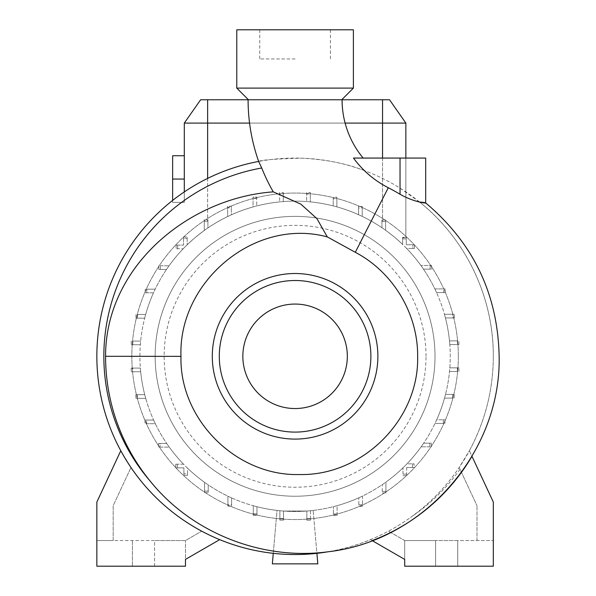 <?xml version="1.0" encoding="UTF-8"?>
<svg xmlns="http://www.w3.org/2000/svg" width="596" height="596" viewBox="0 0 596 596"><rect width="100%" height="100%" fill="white"/><g stroke="black" fill="none" stroke-linecap="round" stroke-linejoin="round"><path stroke-width="0.45" stroke-dasharray="2.98 2.23" d="M363.158 158.067L353.495 158.067L363.158 158.067M435.013 356.304A139.933 139.933 0 0 0 295.087 216.37A139.933 139.933 0 0 0 155.154 356.304A139.933 139.933 0 0 0 295.087 496.237A139.933 139.933 0 0 0 435.013 356.304A139.933 139.933 0 0 0 295.087 216.37A139.933 139.933 0 0 0 155.154 356.304A139.933 139.933 0 0 0 295.087 496.237A139.933 139.933 0 0 0 435.013 356.304M273.266 553.334L277.021 510.422L279.867 510.727L279.867 520.129L283.525 520.129L279.867 520.129L279.867 510.727A155.176 155.176 0 0 0 283.525 511.048L283.525 518.587L283.525 511.048A155.176 155.176 0 0 0 306.858 511.033L283.525 511.048L283.525 520.129L283.525 511.048L306.858 511.033L306.858 520.174L310.516 520.174L306.858 520.174L306.858 511.033A155.176 155.176 0 0 0 310.516 510.705L310.516 520.174L310.516 510.705A155.176 155.176 0 0 0 337.113 505.676L337.113 513.998L337.113 505.676A155.176 155.176 0 0 0 362.495 496.073L362.495 504.827L362.495 496.073A155.176 155.176 0 0 0 385.91 482.119L385.91 491.395L385.91 482.119A155.176 155.176 0 0 0 406.964 463.837L412.529 463.837L406.964 463.837A155.176 155.176 0 0 0 423.674 443.163L429.88 443.163L423.674 443.163A155.176 155.176 0 0 0 436.674 419.793L443.387 419.793L436.674 419.793A155.176 155.176 0 0 0 445.503 394.44L452.64 394.44L445.503 394.44A155.176 155.176 0 0 0 449.824 367.859L457.363 367.859L449.824 367.859A155.176 155.176 0 0 0 295.087 201.128A155.176 155.176 0 0 0 140.358 368.075L132.759 368.075L132.759 371.74L140.678 371.74A155.176 155.176 0 0 1 140.358 368.075L131.217 368.075L132.759 368.075L132.759 371.74L131.217 371.74L140.678 371.74A155.176 155.176 0 0 0 144.731 394.671L137.393 394.671L137.393 398.329L145.707 398.329A155.176 155.176 0 0 1 144.731 394.671L135.851 394.671L137.393 394.671L137.393 398.329L135.851 398.329L145.707 398.329A155.176 155.176 0 0 0 153.612 420.053L146.564 420.053L146.564 423.719L155.318 423.719A155.176 155.176 0 0 1 153.612 420.053L145.022 420.053L146.564 420.053L146.564 423.719L145.022 423.719L155.318 423.719A155.176 155.176 0 0 0 166.701 443.469L159.996 443.469L159.996 447.127L169.271 447.127A155.176 155.176 0 0 1 166.701 443.469L158.454 443.469L159.996 443.469L159.996 447.127L158.454 447.127L169.271 447.127A155.176 155.176 0 0 0 183.561 464.195L177.28 464.195L177.28 467.86L183.896 467.86L183.896 473.745L187.554 473.745L187.554 468.18A155.176 155.176 0 0 1 183.561 464.195L175.738 464.195L177.28 464.195L177.28 467.86L175.738 467.86L183.896 467.86L183.896 475.288L187.554 475.288L187.554 473.745L187.554 475.288L183.896 475.288L183.896 473.745L187.554 473.745L187.554 468.18A155.176 155.176 0 0 0 204.57 482.343L204.57 491.097L208.227 491.097L208.227 484.891A155.176 155.176 0 0 1 204.57 482.343L204.57 492.639L204.57 491.097L208.227 491.097L208.227 492.639L208.227 484.891A155.176 155.176 0 0 0 227.933 496.192L227.933 504.611L231.598 504.611L231.598 497.898A155.176 155.176 0 0 1 227.933 496.192L227.933 506.153L227.933 504.611L231.598 504.611L231.598 506.153L231.598 497.898A155.176 155.176 0 0 0 253.293 505.743L253.293 513.864L256.95 513.864L256.95 506.719A155.176 155.176 0 0 1 253.293 505.743L253.293 515.406L253.293 513.864L256.95 513.864L256.95 515.406L256.95 506.719A155.176 155.176 0 0 0 279.867 510.727L277.021 510.422L272.35 563.868L317.824 563.868L313.146 510.422L310.516 510.705L313.146 510.422L316.901 553.334M458.339 356.304A163.252 163.252 0 0 0 295.087 193.052A163.252 163.252 0 0 0 131.835 356.304A163.252 163.252 0 0 0 295.087 519.556A163.252 163.252 0 0 0 458.339 356.304A163.252 163.252 0 0 0 295.087 193.052A163.252 163.252 0 0 0 131.835 356.304A163.252 163.252 0 0 0 295.087 519.556A163.252 163.252 0 0 0 458.339 356.304M426.021 356.304A130.934 130.934 0 0 0 295.087 225.37A130.934 130.934 0 0 0 164.146 356.304A130.934 130.934 0 0 0 295.087 487.237A130.934 130.934 0 0 0 426.021 356.304M425.686 202.945L419.539 202.007C465.685 238.84 493.644 297.039 493.317 356.304A198.237 198.237 0 0 0 295.087 158.067A198.237 198.237 0 0 0 96.85 356.304A198.237 198.237 0 0 0 295.087 554.541A198.237 198.237 0 0 0 493.317 356.304L493.317 356.43C493.16 389.851 485.181 421.29 469.38 450.732L471.972 456.29M258.664 161.441C260.877 159.996 275.136 158.909 301.434 158.171C325.312 159.341 346.283 163.475 364.35 170.568A98.787 98.787 0 0 1 353.495 158.067L425.686 158.067M419.539 202.007L400.035 188.127A198.237 198.237 0 0 0 364.35 170.568M377.879 356.304A82.792 82.792 0 0 0 295.087 273.512A82.792 82.792 0 0 0 212.295 356.304A82.792 82.792 0 0 0 295.087 439.096A82.792 82.792 0 0 0 377.879 356.304M242.848 356.304A52.239 52.239 0 0 0 295.087 408.543A52.239 52.239 0 0 0 347.326 356.304A52.239 52.239 0 0 0 295.087 304.064A52.239 52.239 0 0 0 242.848 356.304M236.783 29.8L353.391 29.8M236.783 88.104L353.391 88.104M295.087 58.952L259.752 58.952L295.087 58.952M295.087 99.763L341.731 99.763L295.087 99.763M372.165 540.617L370.481 539.641C357.146 545.385 339.005 550.056 328.068 551.777M187.189 237.446L187.189 238.504L183.531 238.504L183.531 245.112L176.103 245.112L177.645 245.112L177.645 248.778L176.103 248.778L183.21 248.778A155.176 155.176 0 0 0 166.5 269.452L160.294 269.452L166.5 269.452A155.176 155.176 0 0 0 153.492 292.815L146.78 292.815L153.492 292.815A155.176 155.176 0 0 0 144.672 318.175L137.527 318.175L144.672 318.175A155.176 155.176 0 0 0 140.343 344.749L132.804 344.749L140.343 344.749A155.176 155.176 0 0 0 295.087 511.48A155.176 155.176 0 0 0 449.809 344.533L457.408 344.533L457.408 340.867L449.488 340.867A155.176 155.176 0 0 1 449.809 344.533L458.95 344.533L457.408 344.533L457.408 340.867L458.95 340.867L449.488 340.867A155.176 155.176 0 0 0 445.443 317.944L452.774 317.944L452.774 314.278L444.46 314.278A155.176 155.176 0 0 1 445.443 317.944L454.316 317.944L452.774 317.944L452.774 314.278L454.316 314.278L444.46 314.278A155.176 155.176 0 0 0 436.555 292.554L443.603 292.554L443.603 288.896L434.849 288.896A155.176 155.176 0 0 1 436.555 292.554L445.145 292.554L443.603 292.554L443.603 288.896L445.145 288.896L434.849 288.896A155.176 155.176 0 0 0 423.465 269.139L430.17 269.139L430.17 265.481L420.903 265.481A155.176 155.176 0 0 1 423.465 269.139L431.713 269.139L430.17 269.139L430.17 265.481L431.713 265.481L420.903 265.481A155.176 155.176 0 0 0 406.606 248.413L412.886 248.413L412.886 244.747L406.278 244.747L406.278 238.862L402.613 238.862L402.613 244.427A155.176 155.176 0 0 1 406.606 248.413L414.429 248.413L412.886 248.413L412.886 244.747L414.429 244.747L406.278 244.747L406.278 238.862L402.613 238.862L402.613 237.32L405.861 237.32L402.613 237.864L402.613 244.427C398.381 240.233 392.712 235.517 385.605 230.265C392.719 235.517 398.389 240.233 402.613 244.427A155.176 155.176 0 0 0 385.605 230.265L385.605 221.496L381.939 221.511L381.939 219.969L385.605 219.969L385.605 230.265A155.176 155.176 0 0 0 204.264 230.488L204.264 221.198L204.264 230.488C197.045 235.852 191.353 240.613 187.189 244.777C191.338 240.628 197.023 235.867 204.264 230.488A155.176 155.176 0 0 0 187.189 244.777L187.189 237.446L184.306 236.962L187.189 236.962L187.189 244.777L187.189 238.504L183.531 238.504L183.531 245.112L177.645 245.112L177.645 248.778L183.21 248.778A155.176 155.176 0 0 1 187.189 244.777L187.189 236.962L183.531 236.962L183.531 238.504L183.531 236.962L185.013 236.962M256.72 198.617L256.72 197.067L253.062 197.067L253.062 206.931A155.176 155.176 0 0 0 231.337 214.828L231.337 207.788L227.672 207.788L227.672 206.246L231.337 206.246L231.337 214.828A155.176 155.176 0 0 1 253.062 206.931L253.062 197.067L256.72 197.067L256.72 205.948L256.72 198.617L253.062 198.617M385.605 221.496L385.605 219.969L381.939 219.969L381.939 227.717A155.176 155.176 0 0 0 362.234 216.415L362.234 208.004L358.576 208.004L358.576 206.462L362.234 206.462L362.234 216.415A155.176 155.176 0 0 1 381.939 227.717L381.939 221.511M283.309 193.983L283.309 192.441L279.651 192.441L279.651 201.902A155.176 155.176 0 0 0 256.72 205.948A155.176 155.176 0 0 1 279.651 201.902L279.651 192.441L283.309 192.441L283.309 201.575L283.309 193.983L279.651 193.983M362.234 208.004L362.234 206.462L358.576 206.462L358.576 214.716A155.176 155.176 0 0 0 336.882 206.864L336.882 198.744L333.216 198.744L333.216 197.201L336.882 197.201L336.882 206.864A155.176 155.176 0 0 1 358.576 214.716L358.576 208.004M336.882 198.744L336.882 197.201L333.216 197.201L333.216 205.888A155.176 155.176 0 0 0 310.3 201.88L310.3 194.028L306.642 194.028L306.642 192.486L310.3 192.486L310.3 201.88A155.176 155.176 0 0 1 333.216 205.888L333.216 198.744M310.3 194.028L310.3 192.486L306.642 192.486L306.642 201.56A155.176 155.176 0 0 0 283.309 201.575A155.176 155.176 0 0 1 306.642 201.56L306.642 194.028M231.337 207.788L231.337 206.246L227.672 206.246L227.672 216.542A155.176 155.176 0 0 0 207.922 227.925L207.922 221.213L204.264 221.213L204.264 219.671L207.922 219.671L207.922 227.925A155.176 155.176 0 0 1 227.672 216.542L227.672 207.788M172.646 200.405L172.646 202.379L184.306 202.379L184.306 155.735L184.306 202.379L172.646 202.379L172.646 155.735L184.306 155.735M184.306 191.912L184.306 123.089L405.861 123.089L405.861 237.32L405.861 158.067M207.631 178.405L207.631 221.213L204.264 221.198M405.161 237.32L406.278 237.32L406.278 238.862L406.278 237.32L402.613 237.32L402.613 244.427L402.613 237.864M207.922 221.213L207.922 219.671L204.264 219.671L204.264 230.488L204.264 221.213L207.631 221.213M469.38 450.732L493.317 502.063L493.317 540.55L457.75 540.55L457.75 566.2L404.699 566.2L404.699 540.55L388.458 531.17L404.699 540.55L493.317 540.55L493.317 566.2L457.75 566.2L457.75 540.55L435.602 540.55L435.602 566.2L435.602 540.55L404.699 540.55L404.699 559.398L370.481 539.641A198.237 198.237 0 0 0 410.488 517.484C429.686 503.702 445.92 487.044 459.188 467.51L476.994 505.684L459.188 467.51L469.38 450.732M342.082 99.763L248.092 99.763M460.03 469.313A194.14 194.14 0 0 1 410.488 517.484M476.994 540.55L476.994 505.684L476.994 540.55M219.693 539.641L185.475 559.398L185.475 540.55L185.475 566.2L154.573 566.2L154.573 540.55L96.85 540.55L113.173 540.55L113.173 505.684L130.978 467.51L113.173 505.684L113.173 540.55L185.475 540.55L201.709 531.17A198.237 198.237 0 0 1 130.978 467.51L120.787 450.732A198.237 198.237 0 0 0 219.693 539.641A198.237 198.237 0 0 1 201.709 531.17L185.475 540.55L154.573 540.55L154.573 566.2L96.85 566.2L96.85 502.063L120.787 450.732M184.306 179.061L172.646 179.061M457.363 371.524L457.363 367.859L458.905 367.859L457.363 367.859L457.363 371.524L449.511 371.524L457.363 371.524M452.64 398.098L452.64 394.44L454.182 394.44L452.64 394.44L452.64 398.098L444.527 398.098L452.64 398.098M443.387 423.451L443.387 419.793L444.929 419.793L443.387 419.793L443.387 423.451L434.976 423.451L443.387 423.451M429.88 446.821L429.88 443.163L431.422 443.163L429.88 443.163L429.88 446.821L421.119 446.821L429.88 446.821M412.529 467.495L412.529 463.837L414.071 463.837L412.529 463.837L412.529 467.495L406.636 467.495L414.071 467.495L414.071 463.837L414.071 467.495L412.529 467.495M406.636 467.495L406.636 474.111L406.636 467.495M402.978 474.111L406.636 474.111L406.636 475.653L406.636 474.111L402.978 474.111L402.978 467.83L402.978 474.111M382.245 491.395L385.91 491.395L385.91 492.937L385.91 491.395L382.245 491.395L382.245 484.682L382.245 491.395M358.837 504.827L362.495 504.827L362.495 506.369L362.495 504.827L358.837 504.827L358.837 497.779L358.837 504.827M333.447 513.998L337.113 513.998L337.113 515.54L337.113 513.998L333.447 513.998L333.447 506.66L333.447 513.998M306.858 518.632L310.516 518.632L310.516 520.174L310.516 518.632L306.858 518.632L306.858 520.174L310.516 520.174L306.858 520.174L306.858 511.033L306.858 518.632M279.867 518.587L283.525 518.587L283.525 520.129L283.525 518.587L279.867 518.587L279.867 520.129L283.525 520.129L279.867 520.129L279.867 510.727L279.867 518.587M132.804 341.083L132.804 344.749L131.262 344.749L132.804 344.749L132.804 341.083L140.656 341.083L132.804 341.083M137.527 314.509L137.527 318.175L135.985 318.175L137.527 318.175L137.527 314.509L145.648 314.509L137.527 314.509M146.78 289.157L146.78 292.815L145.238 292.815L146.78 292.815L146.78 289.157L155.191 289.157L146.78 289.157M160.294 265.786L160.294 269.452L158.745 269.452L160.294 269.452L160.294 265.786L169.048 265.786L160.294 265.786M345.114 123.089L249.568 123.089M405.861 123.089L389.531 99.763L200.636 99.763L184.306 123.089M248.443 99.763L341.731 99.763M132.416 540.55L132.416 566.2L132.416 540.55M176.103 245.112L176.103 248.778L176.103 245.112M414.429 248.413L414.429 244.747L414.429 248.413M445.145 292.554L445.145 288.896L445.145 292.554M454.182 398.098L454.182 394.44L454.182 398.098M402.978 475.653L406.636 475.653L402.978 475.653M458.905 371.524L458.905 367.859L458.905 371.524M431.713 269.139L431.713 265.481L431.713 269.139M333.447 515.54L337.113 515.54L333.447 515.54M227.933 506.153L231.598 506.153L227.933 506.153M158.454 443.469L158.454 447.127L158.454 443.469M131.262 341.083L131.262 344.749L131.262 341.083M175.738 464.195L175.738 467.86L175.738 464.195M135.851 394.671L135.851 398.329L135.851 394.671M145.238 289.157L145.238 292.815L145.238 289.157M458.95 344.533L458.95 340.867L458.95 344.533M431.422 446.821L431.422 443.163L431.422 446.821M204.57 492.639L208.227 492.639L204.57 492.639M145.022 420.053L145.022 423.719L145.022 420.053M135.985 314.509L135.985 318.175L135.985 314.509M454.316 317.944L454.316 314.278L454.316 317.944M444.929 423.451L444.929 419.793L444.929 423.451M382.245 492.937L385.91 492.937L382.245 492.937M358.837 506.369L362.495 506.369L358.837 506.369M253.293 515.406L256.95 515.406L253.293 515.406M158.745 265.786L158.745 269.452L158.745 265.786M131.217 368.075L131.217 371.74L131.217 368.075M382.543 158.067L382.543 221.511M382.543 99.763L382.543 219.969M207.631 99.763L207.631 219.671M400.035 188.127L400.035 158.067M259.752 29.8L259.752 58.952M330.415 29.8L330.415 58.952"/><path stroke-width="0.89" d="M327.293 236.903C254.373 217.235 178.144 282.02 180.975 356.304L180.975 356.43C179.329 419.517 236.307 476.308 299.386 474.528C362.45 476.122 419.234 419.636 417.64 356.43L417.64 356.304C418.012 313.675 393.137 272.119 355.298 252.294L327.293 236.903L316.96 218.672L300.898 204.175L273.266 191.867A184.596 184.596 0 0 1 261.726 167.998L258.664 161.441A185.155 185.155 0 0 1 248.092 99.763L342.082 99.763A91.166 91.166 0 0 0 363.158 158.067M400.035 194.266L400.035 158.067L353.495 158.067A98.787 98.787 0 0 0 388.294 187.733A189.446 189.446 0 0 1 400.035 194.266C419.025 205.046 434.953 203.385 419.539 202.007M377.879 356.304A82.792 82.792 0 0 0 295.087 273.512A82.792 82.792 0 0 0 212.295 356.304A82.792 82.792 0 0 0 295.087 439.096A82.792 82.792 0 0 0 377.879 356.304M370.883 356.304A75.796 75.796 0 0 0 295.087 280.507A75.796 75.796 0 0 0 219.291 356.304A75.796 75.796 0 0 0 295.087 432.1A75.796 75.796 0 0 0 370.883 356.304M242.848 356.304A52.239 52.239 0 0 0 295.087 408.543A52.239 52.239 0 0 0 347.326 356.304A52.239 52.239 0 0 0 295.087 304.064A52.239 52.239 0 0 0 242.848 356.304M353.391 29.8L236.783 29.8L236.783 88.104L353.391 88.104L353.391 29.8M400.035 158.067L425.686 158.067L425.686 202.945C473.343 243.012 497.831 294.178 499.15 356.43C501.154 452.319 423.376 541.123 328.061 551.777A198.237 198.237 0 0 1 96.85 356.304A198.237 198.237 0 0 1 258.664 161.441A198.237 198.237 0 0 0 96.85 356.304A198.237 198.237 0 0 0 328.068 551.777L328.068 551.777C262.493 560.68 192.121 533.264 150.304 481.248A196.509 196.509 0 0 1 105.574 356.304C105.44 266.635 188.373 197.961 273.266 191.867M372.165 540.617A197.067 197.067 0 0 0 471.972 456.29L493.317 502.063L493.317 566.2L404.699 566.2L404.699 559.398L372.165 540.617M316.901 553.334L317.824 563.868L272.35 563.868L273.266 553.334M249.568 123.089L184.306 123.089L184.306 191.912M345.114 123.089L405.861 123.089L405.861 158.067M184.306 155.735L172.646 155.735L172.646 200.405M184.306 179.061L172.646 179.061M184.306 123.089L200.636 99.763L248.443 99.763L236.783 88.104M353.391 88.104L341.731 99.763L389.531 99.763L405.861 123.089M120.787 450.732L96.85 502.063L96.85 566.2L185.475 566.2L185.475 559.398L219.693 539.641M355.298 252.294L388.294 187.733M207.631 99.763L207.631 178.405M382.543 99.763L382.543 158.067M180.975 356.356L105.574 356.304M261.726 167.998A191.242 191.242 0 0 0 150.304 481.248"/></g></svg>
